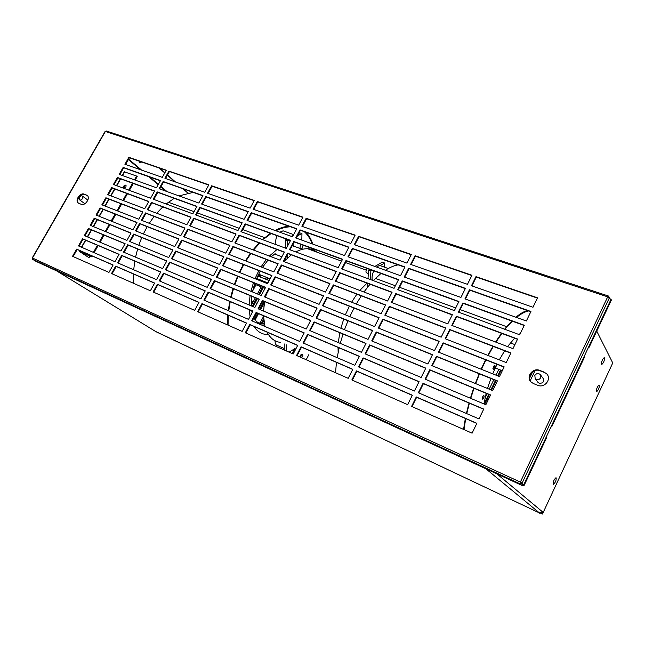 <?xml version="1.0" encoding="UTF-8"?>
<svg xmlns="http://www.w3.org/2000/svg" width="645" height="645" viewBox="0 0 645 645"><rect width="100%" height="100%" fill="white"/><g stroke="black" fill="none" stroke-linecap="round" stroke-linejoin="round"><path stroke-width="0.97" d="M167.063 191.605L161.04 186.51M158.412 184.293L149.858 177.061M141.682 170.151L128.613 159.113M141.658 161.976L140.231 162.709L138.869 161.024M128.379 159.517L140.497 169.74M148.681 176.649L158.194 184.672M160.823 186.897L165.902 191.186M139.352 162.282L140.473 161.573M539.01 512.719L156.517 331.909M335.626 370.891L334.844 372.423M485.145 397.642L487.056 393.692M489.232 389.185L493.852 379.663M496.029 375.164L498.835 369.367M500.504 370.028L497.69 375.833M495.513 380.332L490.893 389.87M488.716 394.377L484.072 403.98M258.024 276.133L258.976 274.359M260.185 274.843L259.234 276.616M255.073 284.405L253.566 287.227M251.179 305.617L255.372 297.756M257.395 293.967L261.177 286.88M265.345 279.043L266.296 277.261M267.522 277.745L266.57 279.527M262.394 287.372L258.613 294.467M256.589 298.256L252.284 306.335M263.974 301.32L259.653 309.447M257.629 313.26L254.614 318.936M259.798 323.508L263.491 316.534M263.66 319.082L261.128 323.871M156.485 331.957L539.518 512.96M262.128 324L263.845 320.758M255.21 319.839L258.508 313.631M260.54 309.818L264.523 302.311M253.171 306.714L257.476 298.627M259.5 294.829L263.281 287.726M267.457 279.882L268.409 278.1M252.598 291.072L255.968 284.767M260.128 276.971L261.08 275.197M484.709 404.246L489.353 394.643M491.538 390.136L496.15 380.598M498.335 376.091L501.141 370.278M301.433 354.976L300.852 355.734M538.978 512.791L539.43 513.162M367.021 283.123L359.789 290.435M356.87 294.152L351.581 302.231M349.38 306.214L345.365 314.849M343.729 319.065L340.858 328.249M339.802 332.715L338.303 342.576M338.036 347.405L338.149 352.404M263.523 311.075L264.652 301.594M265.563 297.321L266.28 294.563M283.929 261.604L291.29 254.856M295.797 251.945C299.917 249.72 303.827 248.639 307.544 248.72C311.188 248.825 314.389 249.994 317.155 252.219M280.769 342.431C274.883 341.818 270.32 338.391 267.086 332.143M264.958 326.483L263.466 315.744M269.207 280.575L257.718 276.012M256.646 278.438L267.941 282.953M308.794 354.718L306.19 359.741M300.973 357.112L300.691 356.927C300.054 355.322 300.61 354.5 302.36 354.444L302.65 354.621C303.287 356.225 302.731 357.056 300.973 357.112M302.771 354.75C301.134 354.758 300.546 355.548 301.005 357.12M233.498 288.702L231.136 297.426L233.498 288.694M230.225 301.626L228.757 310.842L230.225 301.626M228.33 315.276L228.048 325.144L228.33 315.276M264.805 238.287L271.126 233.546L264.805 238.287M259.701 243.06L253.541 250.058L259.701 243.06M250.889 253.533L245.906 260.999L250.889 253.533M243.77 264.668L239.714 272.553L243.762 264.668M238.005 276.391L234.804 284.687L238.005 276.391M290.532 226.806C285.864 226.911 280.986 228.241 275.883 230.797C280.986 228.241 285.864 226.911 290.54 226.806M314.002 251.074L313.583 248.978L314.002 251.074M312.115 243.842C310.293 238.714 307.673 234.651 304.255 231.66C307.665 234.651 310.285 238.714 312.115 243.842M258.194 322.71L264.353 323.911M270.416 233.288L262.467 239.618M259.145 242.859L253.025 249.865M250.397 253.34L245.439 260.822M243.302 264.482L239.263 272.367M237.545 276.205L234.353 284.501M288.742 226.177C284.348 226.58 279.785 228.016 275.068 230.499M314.55 251.276L314.155 249.188M312.793 244.084C311.18 239.263 308.891 235.312 305.907 232.248M233.039 288.508L230.668 297.232M229.749 301.425L228.266 310.632M227.814 315.05L227.5 324.895M138.796 245.253L141.747 237.529M143.351 233.974L147.205 226.677M149.269 223.307L154.115 216.438M156.711 213.261L162.798 206.892M166.136 203.973L174.198 198.329M133.588 283.324L133.434 273.964M133.692 269.787L134.797 261.104M135.555 257.17L137.619 248.994M251.219 300.909L253.243 301.747M255.347 302.626L257.081 303.352M262.717 305.706L263.942 306.214M178.971 195.887L193.21 192.395M473.994 388.282L470.745 398.36L473.994 388.282M469.366 403.173L466.762 413.638L469.366 403.173M465.722 418.613L463.965 429.586L465.722 418.613M506.639 327.394L512.34 321.202L506.639 327.394M501.883 333.457L495.924 342.164L501.883 333.457M493.288 346.438L488.176 355.516L493.288 346.43M485.911 359.926L481.46 369.335L485.911 359.926M479.501 373.874L475.655 383.614L479.501 373.874M528.505 310.954C524.877 311.72 520.87 313.881 516.492 317.453C520.87 313.881 524.877 311.72 528.497 310.954M483.049 398.892L482.605 399.142C481.976 398.529 482.226 397.417 483.363 395.804L483.798 395.554C484.427 396.159 484.177 397.272 483.049 398.892M483.169 410.276L483.274 409.075M483.944 403.923L486.177 393.321M487.515 388.483L490.877 378.47M492.699 373.834L497.013 364.296M499.303 359.854L504.664 350.791M507.559 346.583L514.613 338.206M518.862 334.489L520.322 333.457M492.909 368.618L494.82 365.255L495.296 366.416L493.393 369.77L492.909 368.618M482.355 397.634L482.815 396.538M492.901 368.722L494.062 365.812M511.832 321.017L504.6 329.208M501.479 333.304L495.553 342.019M492.933 346.292L487.838 355.379M485.572 359.789L481.13 369.198M479.171 373.737L475.325 383.477M527.215 310.503C523.748 311.567 519.975 313.809 515.903 317.243M473.664 388.145L470.407 398.223M469.02 403.028L466.4 413.485M465.351 418.46L463.562 429.409M344.486 329.732L347.978 320.783M349.808 316.622L354.041 308.044M356.242 304.045L361.289 295.845M363.941 292.008L370.012 284.235M373.27 280.615L380.969 273.464M335.521 372.721L336.464 362.345M337.166 357.669L339.141 347.873M340.262 343.398L343.019 334.046M487.056 399.392L488.2 399.868M385.404 270.239C389.886 267.344 394.135 265.555 398.167 264.869M297.506 235.796L301.957 233.619L299.869 232.877L298.772 233.417M292.741 236.36L292.137 236.65M286.807 239.247L285.509 239.884L285.413 248.107M285.292 258.782L285.275 260.177M284.3 343.978L284.227 350.017M301.957 233.619L301.82 240.133M301.642 248.615L301.626 249.518M287.541 246.132L287.606 240.641L285.509 239.884M287.606 240.641L288.904 240.013M286.195 350.88L286.275 344.841M287.388 258.113L287.428 254.767M294.862 348.606L289.097 352.17M294.733 246.519L294.072 246.696L292.991 244.294M380.107 265.603L384.597 263.007L382.267 262.176L374.866 266.441M369.754 269.384L368.513 270.11L368.005 278.664M367.723 283.381L367.489 287.299M384.597 263.007L384.315 267.111M370.343 279.535L370.867 270.964L368.513 270.11M370.867 270.964L372.109 270.239M376.47 267.022L379.558 265.409L381.179 265.99M372.302 280.261C371.689 277.511 372.189 274.375 373.802 270.86M368.311 273.48L366.803 272.924C365.812 272.593 365.707 271.456 366.489 269.513L367.255 268.481M301.296 244.511L300.522 245.487C299.772 247.341 299.933 248.446 301.005 248.809L302.61 247.503L303.037 245.14M293.386 235.135L291.33 236.36M279.817 232.208L283.074 230.829L284.872 231.474M276.108 244.665C275.27 241.996 275.625 239.021 277.156 235.739M284.243 348.542L277.761 345.68C275.899 345.333 274.996 343.696 275.06 340.753M540.712 377.785L540.317 374.56C538.244 372.963 536.406 373.27 534.81 375.479L535.221 378.72C537.293 380.308 539.123 379.994 540.712 377.785M82.528 198.555L82.487 196.128C81.447 195.532 80.423 195.935 79.424 197.338L79.464 199.773C80.504 200.369 81.52 199.966 82.528 198.555M55.994 270.586L486.894 469.246M523.571 484.814L523.313 485.363L523.909 485.887L546.904 437.02L546.476 436.528M522.273 485.129L523.909 485.887M523.313 485.363L522.369 484.927M551.249 426.401L551.66 426.909L584.547 357.024L584.193 356.403M551.112 426.676L551.66 426.909M588.829 346.55L589.175 347.187L611.347 300.062L610.96 299.159L610.541 300.054M588.627 346.986L589.175 347.187M610.017 298.853L610.96 299.159M596.738 331.119L612.75 362.95L542.453 514.057L540.566 513.146M540.945 513.089L541.736 513.468L542.493 511.832L539.454 512.928L155.348 331.328M542.453 514.057L541.736 513.468M139.094 161.895L139.602 161.274M542.88 378.075L543.082 378.284C544.332 381.743 543.017 383.396 539.139 383.259L537.559 381.832M599.342 385.178C599.39 387.758 598.528 389.894 596.762 391.579L596.44 391.426C596.383 388.862 597.238 386.726 599.012 385.025L599.342 385.178M556.184 477.856C556.321 480.38 555.401 482.557 553.442 484.379L553.184 484.298C553.039 481.791 553.95 479.614 555.926 477.768L556.184 477.856M604.486 357.87C604.534 360.515 603.672 362.692 601.898 364.385L601.535 364.199C601.479 361.563 602.341 359.386 604.123 357.677L604.486 357.87M91.759 256.871L79.141 251.252L89.058 257.71L80.044 251.768L91.759 256.871L92.235 256.033M89.969 256.089L89.058 257.71M94.122 252.695L98.161 245.552M100.056 242.214L104.071 235.103M105.957 231.765L109.956 224.702M111.851 221.364L115.826 214.333M117.713 210.996L121.663 204.005M123.558 200.66L127.484 193.718M129.379 190.372L133.289 183.462M135.184 180.116L137.2 176.545L136.611 176.053L134.458 179.858M126.073 185.575C124.727 185.752 124.114 186.51 124.227 187.856M124.3 171.812L136.611 176.053M132.564 183.196L128.661 190.106M126.767 193.444L122.84 200.393M120.946 203.731L116.995 210.713M115.108 214.051L111.134 221.074M109.247 224.412L105.248 231.474M103.361 234.812L99.338 241.915M97.451 245.245L93.412 252.389M91.525 255.726L91.114 256.452M124.09 187.816L123.824 187.655C123.364 186.171 123.961 185.333 125.614 185.131L125.88 185.292C126.331 186.776 125.735 187.614 124.09 187.816M92.945 243.334L92.412 243.109M608.114 297.014L608.549 296.095L607.687 296.853L609.485 297.603L610.622 300.239L523.724 484.879L520.354 482.097L520.063 483.823L520.354 482.097L32.484 258.032M105.087 131.483L106.506 131.048M142.9 211.939L105.869 197.749L101.854 204.804L138.804 219.219L142.9 211.939M208.859 184.825L168.942 171.102L164.91 178.294L204.755 192.258L208.859 184.825M202.925 195.572L163.112 181.503L159.065 188.719L198.805 203.03L202.925 195.572M196.967 206.36L157.259 191.936L153.196 199.184L192.831 213.85L196.967 206.36M190.993 217.188L151.39 202.417L147.31 209.689L186.84 224.71L190.993 217.188M254.299 200.442L211.657 185.784L207.553 193.234L250.115 208.158L254.299 200.442M248.252 211.592L205.723 196.556L201.595 204.038L244.052 219.332L248.252 211.592M242.181 222.783L199.756 207.368L195.612 214.882L237.965 230.555L242.181 222.783M236.086 234.014L193.766 218.228L189.614 225.766L231.861 241.819L236.086 234.014M302.948 217.172L257.299 201.474L253.106 209.206L298.691 225.178L302.948 217.172M296.789 228.741L251.244 212.648L247.043 220.405L292.516 236.78L296.789 228.741M290.605 240.367L245.165 223.863L240.948 231.652L286.307 248.438L290.605 240.367M284.397 252.034L239.061 235.127L234.828 242.947L280.083 260.145L284.397 252.034M336.255 271.384L287.581 253.227L283.268 261.354L331.861 279.817L336.255 271.384M342.584 259.242L293.806 241.528L289.5 249.623L338.206 267.643L342.584 259.242M348.889 247.156L299.998 229.878L295.708 237.932L344.527 255.517L348.889 247.156M355.161 235.119L306.165 218.276L301.9 226.298L350.824 243.447L355.161 235.119M411.341 254.436L358.612 236.304L354.266 244.657L406.922 263.104L411.341 254.436M404.947 266.974L352.331 248.373L347.969 256.758L400.513 275.681L404.947 266.974M398.529 279.567L346.018 260.491L341.64 268.909L394.071 288.315L398.529 279.567M392.087 292.217L339.689 272.666L335.287 281.115L387.605 301.005L392.087 292.217M452.355 314.695L395.78 293.596L391.297 302.408L447.799 323.871L452.355 314.695M458.918 301.497L402.238 280.906L397.772 289.686L454.378 310.624L458.918 301.497M465.448 288.355L408.664 268.28L404.222 277.019L460.933 297.442L465.448 288.355M471.955 275.27L415.057 255.71L410.631 264.41L467.456 284.316L471.955 275.27M537.551 297.821L475.97 276.657L471.471 285.727L532.98 307.278L537.551 297.821M530.94 311.495L469.463 289.774L464.94 298.885L526.344 321L530.94 311.495M524.296 325.241L462.925 302.948L458.377 312.107L519.676 334.787L524.296 325.241M517.613 339.044L456.354 316.187L451.79 325.386L512.977 348.639L517.613 339.044M136.982 222.469L100.064 207.948L96.032 215.027L132.886 229.781L136.982 222.469M131.056 233.039L94.234 218.187L90.195 225.29L126.936 240.383L131.056 233.039M125.098 243.649L88.389 228.459L84.326 235.586L120.962 251.018L125.098 243.649M119.123 254.307L82.52 238.763L78.448 245.922L114.971 261.701L119.123 254.307M113.125 264.998L76.634 249.115L72.538 256.299L108.957 272.416L113.125 264.998M184.986 228.064L145.496 212.931L141.4 220.235L180.818 235.61L184.986 228.064M178.963 238.972L139.578 223.484L135.466 230.813L174.779 246.551L178.963 238.972M172.908 249.929L133.636 234.087L129.508 241.44L168.708 257.54L172.908 249.929M166.837 260.935L127.67 244.721L123.534 252.106L162.621 268.57L166.837 260.935M160.742 271.972L121.687 255.396L117.535 262.805L156.509 279.64L160.742 271.972M154.623 283.058L115.681 266.111L111.512 273.553L150.374 290.758L154.623 283.058M229.975 245.294L187.76 229.12L183.583 236.691L225.726 253.13L229.975 245.294M223.831 256.621L181.729 240.061L177.536 247.656L219.558 264.482L223.831 256.621M217.663 267.989L175.666 251.042L171.465 258.669L213.374 275.883L217.663 267.989M211.471 279.406L169.587 262.072L165.37 269.723L207.166 287.331L211.471 279.406M205.247 290.863L163.483 273.133L159.251 280.825L200.934 298.829L205.247 290.863M199.007 302.376L157.356 284.252L153.107 291.967L194.669 310.366L199.007 302.376M278.156 263.757L232.934 246.43L228.685 254.283L273.827 271.892L278.156 263.757M271.892 275.52L226.79 257.782L222.517 265.667L267.546 283.695L271.892 275.52M265.603 287.339L220.614 269.183L216.325 277.092L261.241 295.547L265.603 287.339M259.29 299.199L214.414 280.623L210.109 288.573L254.904 307.439L259.29 299.199M252.953 311.116L208.182 292.112L203.86 300.094L248.551 319.388L252.953 311.116M246.583 323.081L201.933 303.65L197.596 311.656L242.157 331.393L246.583 323.081M245.302 332.78L293.201 353.984L297.708 345.333L249.728 324.451L245.302 332.78M251.695 320.75L299.715 341.487L304.206 332.876L256.105 312.454L251.695 320.75M258.056 308.77L306.198 329.047L310.672 320.468L262.45 300.506L258.056 308.77M264.402 296.845L312.656 316.663L317.106 308.117L268.772 288.613L264.402 296.845M270.715 284.961L319.082 304.327L323.516 295.821L275.068 276.769L270.715 284.961M329.901 283.574L281.341 264.974L277.003 273.133L325.483 292.048L329.901 283.574M385.613 304.924L333.32 284.888L328.902 293.378L381.114 313.744L385.613 304.924M379.107 317.679L326.934 297.168L322.492 305.69L374.592 326.547L379.107 317.679M372.576 330.498L320.517 309.495L316.058 318.058L368.037 339.407L372.576 330.498M366.013 343.382L314.067 321.879L309.592 330.482L361.45 352.323L366.013 343.382M359.418 356.314L307.592 334.312L303.094 342.955L354.839 365.304L359.418 356.314M296.579 355.476L348.203 378.333L352.799 369.311L301.094 346.8L296.579 355.476M351.839 379.945L407.64 404.649L412.332 395.216L356.451 370.891L351.839 379.945M358.491 366.876L414.413 391.031L419.081 381.638L363.079 357.87L358.491 366.876M365.11 353.863L421.153 377.47L425.797 368.126L369.682 344.898L365.11 353.863M371.705 340.915L427.861 363.982L432.481 354.677L376.245 331.981L371.705 340.915M378.268 328.023L434.537 350.549L439.14 341.286L382.791 319.13L378.268 328.023M445.76 327.966L389.298 306.335L384.799 315.187L441.18 337.182L445.76 327.966M510.904 352.92L449.75 329.49L445.163 338.73L506.244 362.563L510.904 352.92M504.164 366.86L443.123 342.858L438.511 352.138L499.48 376.551L504.164 366.86M497.392 380.864L436.455 356.282L431.828 365.61L492.683 390.604L497.392 380.864M490.579 394.942L429.763 369.77L425.111 379.139L485.846 404.729L490.579 394.942M483.742 409.091L423.039 383.324L418.363 392.732L478.985 418.919L483.742 409.091M476.865 423.305L416.283 396.933L411.583 406.398L472.092 433.182L476.865 423.305M544.122 372.101L539.663 370.375C532.963 367.408 525.748 376.624 530.779 381.743L533.375 383.549L537.825 385.315C544.509 388.363 551.83 379.179 546.847 374.003L544.122 372.101L546.847 374.003M78.085 202.917L81.197 204.312C85.076 206.158 90.671 198.12 87.325 195.516L84.173 194.113C80.286 192.323 74.747 200.321 78.085 202.917L78.496 203.207M166.321 170.199L128.871 157.324L124.92 164.281L162.29 177.375L166.321 170.199M160.492 180.576L123.155 167.377L119.18 174.352L156.453 187.776L160.492 180.576M154.647 190.993L117.414 177.464L113.423 184.47L150.591 198.225L154.647 190.993M148.785 201.442L111.649 187.59L107.651 194.621L144.714 208.698L148.785 201.442M32.71 259.355L520.063 483.823L522.111 485.483L36.015 261.378L32.564 259.282L32.524 257.96L105.393 131.451L607.687 296.853L520.354 482.097M520.644 482.355L522.119 483.065L609.348 297.885M108.271 194.855L112.174 188.001L148.681 201.627M114.052 184.696L117.93 177.883L154.542 191.186M119.809 174.577L123.663 167.797L160.379 180.785M125.541 164.499L129.379 157.759L166.192 170.417M87.398 195.588L84.705 194.516C80.867 192.734 75.352 200.587 78.569 203.248M544.38 372.463L539.929 370.738C533.552 367.916 526.393 376.269 530.633 381.574M412.026 406.592L416.654 397.256L476.8 423.434M418.807 392.926L423.402 383.654L483.661 409.244M425.555 379.325L430.126 370.117L490.498 395.119M432.271 365.788L436.81 356.637L497.295 381.058M438.955 352.315L443.462 343.229L504.068 367.07M445.606 338.907L450.089 329.877L510.8 353.146M385.283 315.373L389.685 306.722L445.655 328.176M378.752 328.216L383.178 319.509L439.043 341.487M372.189 341.116L376.648 332.352L432.392 354.855M365.594 354.073L370.085 345.252L425.716 368.295M358.975 367.086L363.49 358.209L419.008 381.784M352.323 380.163L356.87 371.23L412.268 395.345M297.087 355.709L301.546 347.147L352.734 369.432M303.61 343.172L308.044 334.666L359.346 356.451M310.108 330.7L314.51 322.242L365.933 343.535M316.574 318.275L320.944 309.874L372.488 330.675M323.016 305.899L327.362 297.555L379.01 317.872M329.426 293.58L333.739 285.284L385.508 305.125M277.552 273.351L281.792 265.377L329.797 283.776M271.263 285.179L275.528 277.165L323.427 296.007M264.95 297.063L269.239 288.992L317.026 308.286M258.605 309.003L262.918 300.884L310.592 320.621M252.235 320.984L256.581 312.817L304.134 333.005M245.842 333.022L250.212 324.798L297.651 345.454M198.16 311.914L202.441 304.005L246.519 323.193M204.433 300.336L208.69 292.483L252.88 311.245M210.673 288.807L214.906 281.002L259.217 299.344M216.889 277.326L221.098 269.562L265.522 287.501M223.089 265.893L227.266 258.177L271.803 275.697M229.257 254.509L233.409 246.833L278.06 263.942M153.687 292.225L157.888 284.606L198.95 302.481M159.831 281.075L164.007 273.504L205.183 290.992M165.959 269.973L170.103 262.45L211.391 279.543M172.054 258.911L176.182 251.429L217.575 268.143M178.125 247.898L182.229 240.456L223.734 256.791M184.18 236.925L188.259 229.523L229.87 245.479M112.109 273.819L116.221 266.474L154.566 283.163M118.132 263.063L122.227 255.767L160.678 272.093M124.138 252.356L128.202 245.1L166.765 261.064M130.113 241.69L134.16 234.474L172.828 250.083M136.071 231.063L140.094 223.88L178.875 239.134M142.005 220.469L146.004 213.334L184.889 228.233M73.151 256.573L77.19 249.478L113.06 265.095M79.061 246.188L83.068 239.142L119.059 254.42M84.947 235.844L88.937 228.838L125.025 243.786M90.808 225.54L94.775 218.574L130.975 233.184M96.653 215.277L100.596 208.343L136.901 222.622M452.234 325.556L456.684 316.59L517.5 339.286M458.821 312.269L463.247 303.36L524.167 325.499M465.384 299.046L469.778 290.194L530.803 311.769M471.914 285.88L476.284 277.084L537.414 298.111M411.123 264.579L415.412 256.146L471.818 275.552M404.705 277.189L409.027 268.707L465.319 288.613M398.263 289.863L402.609 281.325L458.797 301.739M391.789 302.586L396.159 293.999L452.242 314.929M335.811 281.317L340.1 273.069L391.975 292.435M342.164 269.102L346.43 260.911L398.417 279.801M348.494 256.944L352.734 248.801L404.826 267.224M354.79 244.834L359.007 236.747L411.204 254.702M302.449 226.492L306.585 218.711L355.032 235.377M296.265 238.134L300.425 230.305L348.76 247.398M290.057 249.825L294.241 241.948L342.471 259.475M283.816 261.564L288.025 253.638L336.15 271.593M235.401 243.165L239.537 235.538L284.284 252.243M241.52 231.869L245.632 224.283L290.492 240.585M247.615 220.614L251.703 213.076L296.668 228.975M253.687 209.407L257.75 201.909L302.819 217.413M190.202 225.992L194.258 218.639L235.981 234.208M196.209 215.099L200.24 207.787L242.069 222.993M202.191 204.255L206.198 196.983L248.131 211.818M208.15 193.444L212.132 186.22L254.17 200.684M147.923 209.923L151.898 202.828L190.888 217.381M153.808 199.41L157.767 192.355L196.854 206.561M159.678 188.945L163.612 181.922L202.804 195.782M165.523 178.512L169.433 171.53L208.73 185.05M102.474 205.046L106.393 198.152L142.803 212.108M521.015 482.557L522.627 484.379L520.588 482.718M521.974 483.355L520.878 482.855L520.354 483.96M523.724 484.879L522.627 484.379L522.111 485.483M609.452 297.595L608.549 296.095M608.404 297.151L608.848 296.2M111.649 187.59L112.174 188.001M117.414 177.464L117.93 177.883M123.155 167.377L123.663 167.797M128.871 157.324L129.379 157.759M376.648 332.352L376.245 331.981M370.085 345.252L369.682 344.898M363.49 358.209L363.079 357.87M356.87 371.23L356.451 370.891M301.546 347.147L301.094 346.8M307.592 334.312L308.044 334.666M314.067 321.879L314.51 322.242M320.517 309.495L320.944 309.874M326.934 297.168L327.362 297.555M333.32 284.888L333.739 285.284M281.341 264.974L281.792 265.377M275.528 277.165L275.068 276.769M269.239 288.992L268.772 288.613M262.918 300.884L262.45 300.506M256.581 312.817L256.105 312.454M250.212 324.798L249.728 324.451M201.933 303.65L202.441 304.005M208.182 292.112L208.69 292.483M214.414 280.623L214.906 281.002M220.614 269.183L221.098 269.562M226.79 257.782L227.266 258.177M232.934 246.43L233.409 246.833M157.356 284.252L157.888 284.606M163.483 273.133L164.007 273.504M169.587 262.072L170.103 262.45M175.666 251.042L176.182 251.429M181.729 240.061L182.229 240.456M187.76 229.12L188.259 229.523M115.681 266.111L116.221 266.474M121.687 255.396L122.227 255.767M127.67 244.721L128.202 245.1M133.636 234.087L134.16 234.474M139.578 223.484L140.094 223.88M145.496 212.931L146.004 213.334M76.634 249.115L77.19 249.478M82.52 238.763L83.068 239.142M88.389 228.459L88.937 228.838M94.234 218.187L94.775 218.574M100.064 207.948L100.596 208.343M456.354 316.187L456.684 316.59M462.925 302.948L463.247 303.36M469.463 289.774L469.778 290.194M475.97 276.657L476.284 277.084M415.057 255.71L415.412 256.146M408.664 268.28L409.027 268.707M402.238 280.906L402.609 281.325M395.78 293.596L396.159 293.999M339.689 272.666L340.1 273.069M346.018 260.491L346.43 260.911M352.331 248.373L352.734 248.801M358.612 236.304L359.007 236.747M306.165 218.276L306.585 218.711M299.998 229.878L300.425 230.305M293.806 241.528L294.241 241.948M287.581 253.227L288.025 253.638M239.061 235.127L239.537 235.538M245.165 223.863L245.632 224.283M251.244 212.648L251.703 213.076M257.299 201.474L257.75 201.909M193.766 218.228L194.258 218.639M199.756 207.368L200.24 207.787M205.723 196.556L206.198 196.983M211.657 185.784L212.132 186.22M151.39 202.417L151.898 202.828M157.259 191.936L157.767 192.355M163.112 181.503L163.612 181.922M168.942 171.102L169.433 171.53M105.869 197.749L106.393 198.152M608.824 297.393L609.485 297.603M188.13 192.976L183.535 188.969M175.577 182.035L167.498 174.988M164.902 172.723L159.694 168.184M159.017 167.95L164.765 172.957M167.369 175.222L174.908 181.801M182.874 188.735L187.808 193.04M294.797 348.647L292.233 353.557M292.516 353.678L295.104 348.711M268.505 334.626C262.45 334.715 257.589 331.973 253.92 326.418M250.075 316.526L249.18 309.673M249.123 305.004L250.083 295.563M250.945 291.314L253.485 282.639M255.009 278.672L258.871 270.61M261.031 266.901L266.353 259.459M269.352 256.065L276.995 249.518M301.844 248.47L302.674 249.252M264.668 237.658L242.754 229.596M239.198 228.29L197.418 212.915M194.04 211.665L168.361 202.216M274.625 254.009L281.889 256.75M506.639 326.709L460.151 309.6M455.701 307.963L399.561 287.307M395.377 285.759L375.422 278.422M510.38 342.914L514.92 344.624M155.542 331.441L56.534 270.836M485.887 468.778L539.454 512.928M530.174 380.832L535.092 370.544M542.493 511.832L496.884 473.849M79.416 251.526L80.109 251.792L79.456 251.365L79.859 250.647M81.738 247.341L85.753 240.279M87.631 236.981L91.622 229.951M93.501 226.645L97.476 219.663M99.354 216.357L103.297 209.407M105.175 206.102L109.11 199.192M110.988 195.887L114.891 189.017M116.777 185.704L120.655 178.875M122.542 175.561L124.678 171.796M87.059 195.427L86.519 195.024M84.705 194.516L84.173 194.113M139.594 162.492L140.231 162.709M307.544 248.72L341.6 261.136M345.559 262.579L366.223 270.118M265.022 288.436L254.493 284.179M264.224 323.919C259.669 324.37 256.242 322.315 253.953 317.759M252.122 312.672L251.719 310.753M251.195 305.875L251.679 296.224M252.421 291.919L254.831 283.179M256.323 279.204L260.209 271.134M262.426 267.449L267.989 260.088M271.239 256.783L275.157 253.63M270.158 278.793L258.589 274.206M502.294 370.73L495.271 367.956M293.499 246.487L294.072 246.696M388.258 268.522L379.558 265.409M300.514 248.631L293.104 245.914M293.66 234.627L283.074 230.829M543.517 378.946L540.607 374.963M538.196 382.67L535.221 378.72M87.881 200.111L82.487 196.128M84.882 203.723L79.641 199.902M529.448 378.502L532.722 371.665M543.38 378.688L543.082 378.284M124.348 171.731L122.236 175.456M120.349 178.762L116.471 185.591M114.584 188.904L110.682 195.774M108.803 199.079L104.877 205.989M102.998 209.286L99.048 216.236M97.169 219.542L93.194 226.524M91.324 229.83L87.325 236.852M85.454 240.15L81.439 247.212M79.561 250.51L79.141 251.252M608.348 295.99L106.175 130.943M105.127 131.403L32.282 257.855"/></g></svg>
